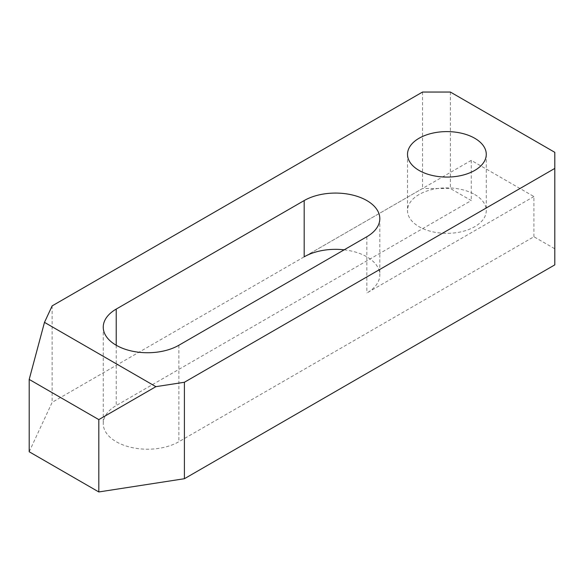 <?xml version="1.0" encoding="UTF-8"?>
<svg xmlns="http://www.w3.org/2000/svg" width="584" height="584" viewBox="0 0 584 584"><rect width="100%" height="100%" fill="white"/><g stroke="black" fill="none" stroke-linecap="round" stroke-linejoin="round"><path stroke-width="0.44" stroke-dasharray="2.92 2.19" d="M116.223 345.253L116.223 405.544A44.304 25.579 0 0 0 103.244 423.634A44.304 25.579 0 0 0 116.223 441.716A44.304 25.579 0 0 0 178.872 441.716L533.915 236.739L554.8 248.791L554.8 264.873M474.741 194.53A39.383 22.739 180 0 1 486.275 210.612A39.383 22.739 180 0 1 461.966 231.614A39.383 22.739 180 0 1 419.049 226.687A39.383 22.739 180 0 1 407.515 210.612A39.383 22.739 180 0 1 431.824 189.603A39.383 22.739 180 0 1 474.741 194.53M29.2 451.768L52.137 402.354L422.531 188.508L450.374 188.508L471.259 200.56L116.223 405.544M533.915 236.739L533.915 196.545L471.259 160.374L471.259 200.56M450.374 92.046L450.374 188.508M554.8 152.329L554.8 248.791M344.151 249.828A44.304 25.579 180 0 1 379.812 274.918A44.304 25.579 180 0 1 366.84 293.007L533.915 196.545M422.531 92.046L422.531 188.508M52.137 305.892L52.137 402.354M471.259 160.374L304.184 256.829M366.84 236.732L366.84 293.007M178.872 345.253L178.872 441.716M103.244 327.164L103.244 423.634M486.275 154.344L486.275 210.612M407.515 154.344L407.515 210.612M379.812 218.65L379.812 274.918"/><path stroke-width="0.88" d="M304.184 200.56L116.223 309.082A44.304 25.579 0 0 0 103.244 327.164A44.304 25.579 0 0 0 116.223 345.253A44.304 25.579 0 0 0 178.872 345.253L366.84 236.732A44.304 25.579 0 0 0 379.812 218.65A44.304 25.579 0 0 0 352.466 195.019A44.304 25.579 0 0 0 304.184 200.56L304.184 256.829A44.304 25.579 180 0 1 344.151 249.828M419.049 170.418A39.383 22.739 0 0 0 461.966 175.346A39.383 22.739 0 0 0 486.275 154.344A39.383 22.739 0 0 0 474.741 138.262A39.383 22.739 0 0 0 431.824 133.334A39.383 22.739 0 0 0 407.515 154.344A39.383 22.739 0 0 0 419.049 170.418M184.405 478.719L554.8 264.873L554.8 152.329L450.374 92.046L422.531 92.046L52.137 305.892L44.486 322.361L29.2 379.418L29.2 451.768L98.813 491.954L184.405 478.719L184.405 382.257L554.8 168.411M184.405 382.257L155.877 386.666L44.486 322.361M155.877 386.666L98.813 419.611L98.813 491.954M98.813 419.611L29.2 379.418M116.223 309.082L116.223 345.253"/></g></svg>
